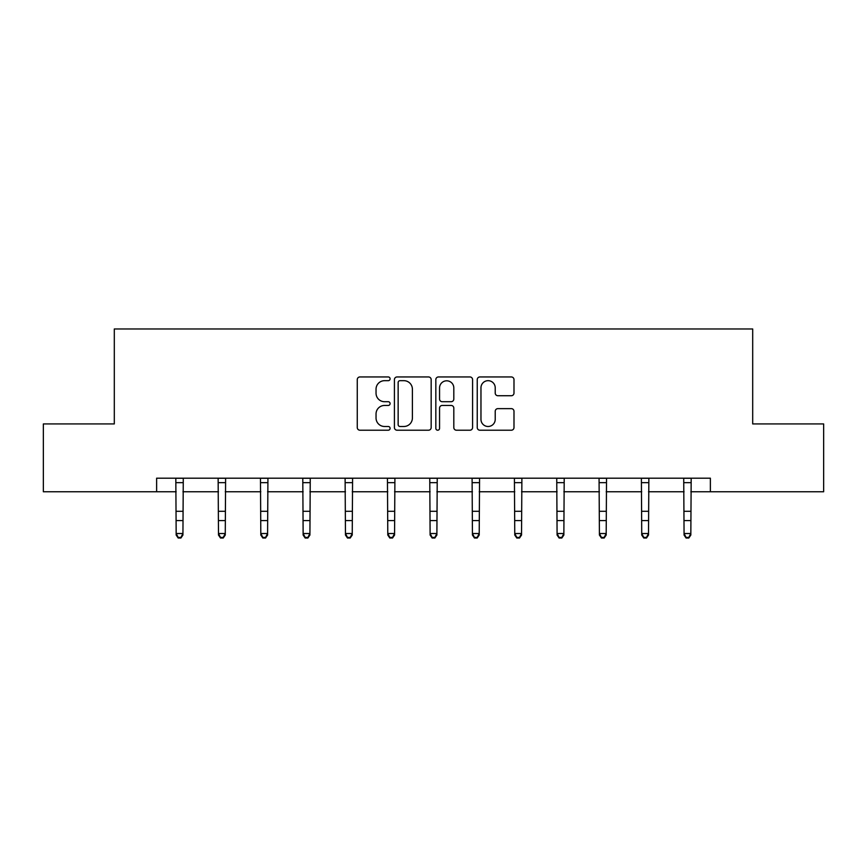 <?xml version="1.0" encoding="UTF-8"?>
<svg xmlns="http://www.w3.org/2000/svg" width="867" height="867" viewBox="0 0 867 867"><rect width="100%" height="100%" fill="white"/><g stroke="black" fill="none" stroke-linecap="round" stroke-linejoin="round"><path stroke-width="1.3" d="M390.096 378.814A1.864 1.864 0 0 0 388.232 376.95L359.935 376.95A2.666 2.666 0 0 0 357.269 379.616L357.269 427.55A2.666 2.666 0 0 0 359.935 430.216L388.232 430.216A1.864 1.864 0 0 0 390.096 428.352A1.864 1.864 0 0 0 388.232 426.488L384.569 426.488A8.518 8.518 0 0 1 376.04 417.959L376.04 413.971A8.518 8.518 0 0 1 384.569 405.453L388.232 405.453A1.864 1.864 0 0 0 390.096 403.578A1.864 1.864 0 0 0 388.232 401.714L384.569 401.714A8.518 8.518 0 0 1 376.04 393.195L376.04 389.207A8.518 8.518 0 0 1 384.569 380.678L388.232 380.678A1.864 1.864 0 0 0 390.096 378.814M511.335 395.731A2.666 2.666 0 0 0 513.99 393.065L513.99 379.616A2.666 2.666 0 0 0 511.335 376.95L479.906 376.95A2.666 2.666 0 0 0 477.24 379.616L477.24 427.55A2.666 2.666 0 0 0 479.906 430.216L511.335 430.216A2.666 2.666 0 0 0 513.99 427.55L513.99 411.305A2.666 2.666 0 0 0 511.335 408.639L497.886 408.639A2.666 2.666 0 0 0 495.22 411.305L495.22 419.357A7.12 7.12 0 0 1 488.099 426.488A7.12 7.12 0 0 1 480.968 419.357L480.968 387.809A7.12 7.12 0 0 1 488.099 380.678A7.12 7.12 0 0 1 495.22 387.809L495.22 393.065A2.666 2.666 0 0 0 497.886 395.731L511.335 395.731M156.624 491.762L43.35 491.762L43.35 423.93L114.303 423.93L114.303 328.972L752.697 328.972L752.697 423.93L823.65 423.93L823.65 491.762L710.376 491.762L710.376 478.194L156.624 478.194L156.624 491.762L176.164 491.762M431.17 379.616A2.666 2.666 0 0 0 428.504 376.95L397.086 376.95A2.666 2.666 0 0 0 394.42 379.616L394.42 427.55A2.666 2.666 0 0 0 397.086 430.216L428.504 430.216A2.666 2.666 0 0 0 431.17 427.55L431.17 379.616M438.496 376.95L469.914 376.95A2.666 2.666 0 0 1 472.58 379.616L472.58 427.55A2.666 2.666 0 0 1 469.914 430.216L456.465 430.216A2.666 2.666 0 0 1 453.809 427.55L453.809 408.108A2.666 2.666 0 0 0 451.143 405.453L442.224 405.453A2.666 2.666 0 0 0 439.558 408.108L439.558 428.352A1.864 1.864 0 0 1 437.694 430.216A1.864 1.864 0 0 1 435.83 428.352L435.83 379.616A2.666 2.666 0 0 1 438.496 376.95M182.937 491.762L218.484 491.762M225.268 491.762L260.804 491.762M267.589 491.762L303.136 491.762M309.92 491.762L345.456 491.762M352.24 491.762L387.787 491.762M394.572 491.762L430.108 491.762M436.892 491.762L472.428 491.762M479.213 491.762L514.76 491.762M521.544 491.762L557.08 491.762M563.864 491.762L599.411 491.762M606.196 491.762L641.732 491.762M648.516 491.762L684.063 491.762M690.836 491.762L710.376 491.762M400.012 380.678A1.864 1.864 0 0 0 398.148 382.542L398.148 424.624A1.864 1.864 0 0 0 400.012 426.488L403.87 426.488A8.518 8.518 0 0 0 412.399 417.959L412.399 389.207A8.518 8.518 0 0 0 403.87 380.678L400.012 380.678M453.809 387.939A7.12 7.12 0 0 0 446.678 380.808A7.12 7.12 0 0 0 439.558 387.939L439.558 399.058A2.666 2.666 0 0 0 442.224 401.714L451.143 401.714A2.666 2.666 0 0 0 453.809 399.058L453.809 387.939M175.817 478.194L176.164 533.53L182.937 533.53L182.937 535.037L180.91 538.028L180.91 537.421L178.19 537.421L178.19 538.028L180.91 538.028M180.91 537.421L182.937 533.53L183.284 478.194M178.19 538.028L176.164 535.037L176.164 533.53L178.19 537.421M218.137 478.194L218.484 533.53L225.268 533.53L225.268 535.037L223.231 538.028L223.231 537.421L220.521 537.421L220.521 538.028L223.231 538.028M223.231 537.421L225.268 533.53L225.615 478.194M220.521 538.028L218.484 535.037L218.484 533.53L220.521 537.421M260.468 478.194L260.804 533.53L267.589 533.53L267.589 535.037L265.551 538.028L265.551 537.421L262.842 537.421L262.842 538.028L265.551 538.028M265.551 537.421L267.589 533.53L267.936 478.194M262.842 538.028L260.804 535.037L260.804 533.53L262.842 537.421M302.789 478.194L303.136 533.53L309.92 533.53L309.92 535.037L307.883 538.028L307.883 537.421L305.173 537.421L305.173 538.028L307.883 538.028M307.883 537.421L309.92 533.53L310.256 478.194M305.173 538.028L303.136 535.037L303.136 533.53L305.173 537.421M345.109 478.194L345.456 533.53L352.24 533.53L352.24 535.037L350.203 538.028L350.203 537.421L347.494 537.421L347.494 538.028L350.203 538.028M350.203 537.421L352.24 533.53L352.587 478.194M347.494 538.028L345.456 535.037L345.456 533.53L347.494 537.421M387.441 478.194L387.787 533.53L394.572 533.53L394.572 535.037L392.534 538.028L392.534 537.421L389.814 537.421L389.814 538.028L392.534 538.028M392.534 537.421L394.572 533.53L394.908 478.194M389.814 538.028L387.787 535.037L387.787 533.53L389.814 537.421M429.761 478.194L430.108 533.53L436.892 533.53L436.892 535.037L434.855 538.028L434.855 537.421L432.145 537.421L432.145 538.028L434.855 538.028M434.855 537.421L436.892 533.53L437.239 478.194M432.145 538.028L430.108 535.037L430.108 533.53L432.145 537.421M472.092 478.194L472.428 533.53L479.213 533.53L479.213 535.037L477.186 538.028L477.186 537.421L474.466 537.421L474.466 538.028L477.186 538.028M477.186 537.421L479.213 533.53L479.559 478.194M474.466 538.028L472.428 535.037L472.428 533.53L474.466 537.421M514.413 478.194L514.76 533.53L521.544 533.53L521.544 535.037L519.506 538.028L519.506 537.421L516.797 537.421L516.797 538.028L519.506 538.028M519.506 537.421L521.544 533.53L521.891 478.194M516.797 538.028L514.76 535.037L514.76 533.53L516.797 537.421M556.744 478.194L557.08 533.53L563.864 533.53L563.864 535.037L561.827 538.028L561.827 537.421L559.117 537.421L559.117 538.028L561.827 538.028M561.827 537.421L563.864 533.53L564.211 478.194M559.117 538.028L557.08 535.037L557.08 533.53L559.117 537.421M599.064 478.194L599.411 533.53L606.196 533.53L606.196 535.037L604.158 538.028L604.158 537.421L601.449 537.421L601.449 538.028L604.158 538.028M604.158 537.421L606.196 533.53L606.532 478.194M601.449 538.028L599.411 535.037L599.411 533.53L601.449 537.421M641.385 478.194L641.732 533.53L648.516 533.53L648.516 535.037L646.479 538.028L646.479 537.421L643.769 537.421L643.769 538.028L646.479 538.028M646.479 537.421L648.516 533.53L648.863 478.194M643.769 538.028L641.732 535.037L641.732 533.53L643.769 537.421M683.716 478.194L684.063 533.53L690.836 533.53L690.836 535.037L688.81 538.028L688.81 537.421L686.09 537.421L686.09 538.028L688.81 538.028M688.81 537.421L690.836 533.53L691.183 478.194M686.09 538.028L684.063 535.037L684.063 533.53L686.09 537.421M183.262 478.248L175.838 478.248M182.937 511.292L176.164 511.292M182.937 520.601L176.164 520.601M182.937 482.659L176.164 482.659M225.593 478.248L218.159 478.248M225.268 511.292L218.484 511.292M225.268 520.601L218.484 520.601M225.268 482.659L218.484 482.659M267.914 478.248L260.49 478.248M267.589 511.292L260.804 511.292M267.589 520.601L260.804 520.601M267.589 482.659L260.804 482.659M310.234 478.248L302.811 478.248M309.92 511.292L303.136 511.292M309.92 520.601L303.136 520.601M309.92 482.659L303.136 482.659M352.566 478.248L345.131 478.248M352.24 511.292L345.456 511.292M352.24 520.601L345.456 520.601M352.24 482.659L345.456 482.659M394.886 478.248L387.462 478.248M394.572 511.292L387.787 511.292M394.572 520.601L387.787 520.601M394.572 482.659L387.787 482.659M437.217 478.248L429.783 478.248M436.892 511.292L430.108 511.292M436.892 520.601L430.108 520.601M436.892 482.659L430.108 482.659M479.538 478.248L472.114 478.248M479.213 511.292L472.428 511.292M479.213 520.601L472.428 520.601M479.213 482.659L472.428 482.659M521.869 478.248L514.434 478.248M521.544 511.292L514.76 511.292M521.544 520.601L514.76 520.601M521.544 482.659L514.76 482.659M564.189 478.248L556.766 478.248M563.864 511.292L557.08 511.292M563.864 520.601L557.08 520.601M563.864 482.659L557.08 482.659M606.51 478.248L599.086 478.248M606.196 511.292L599.411 511.292M606.196 520.601L599.411 520.601M606.196 482.659L599.411 482.659M648.841 478.248L641.407 478.248M648.516 511.292L641.732 511.292M648.516 520.601L641.732 520.601M648.516 482.659L641.732 482.659M691.162 478.248L683.738 478.248M690.836 511.292L684.063 511.292M690.836 520.601L684.063 520.601M690.836 482.659L684.063 482.659"/></g></svg>

